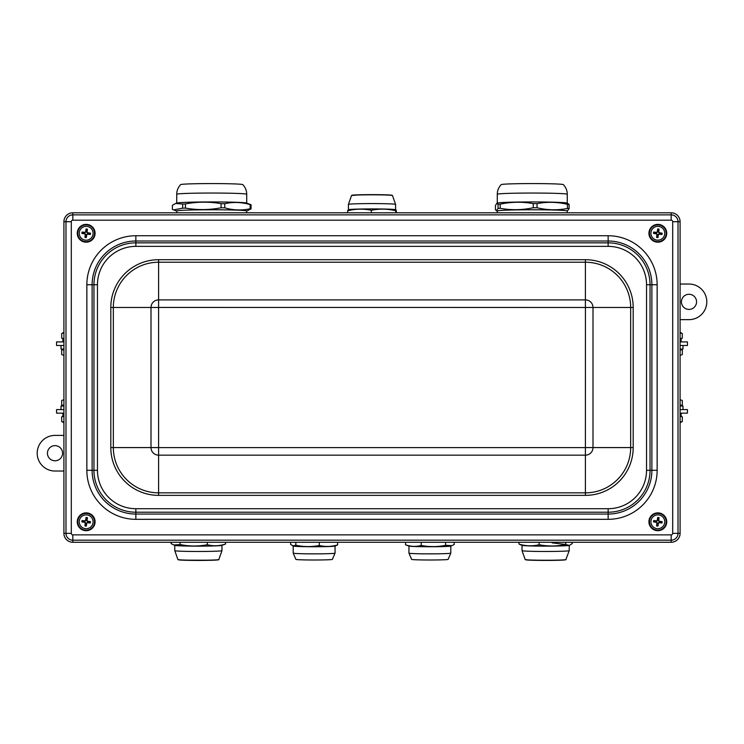 <?xml version="1.0" encoding="UTF-8"?>
<svg xmlns="http://www.w3.org/2000/svg" width="744" height="744" viewBox="0 0 744 744"><rect width="100%" height="100%" fill="white"/><g stroke="black" fill="none" stroke-linecap="round" stroke-linejoin="round"><path stroke-width="1.12" d="M454.221 542.264L454.221 544.506L451.906 545.65L445.563 545.315C437.453 546.98 429.344 547.026 421.225 545.454C415.998 546.859 410.772 546.635 405.536 544.794L409.051 546.087A20.925 0.735 180 0 0 409.237 546.133A20.925 0.735 180 0 0 430.599 546.747A20.925 0.735 180 0 0 450.706 546.087L451.906 545.65M405.536 542.264L405.536 544.794M421.225 542.264L421.225 545.454M445.563 542.264L445.563 545.315M450.799 553.136L448.121 559.386A18.256 0.632 180 0 1 429.874 560A18.256 0.632 180 0 1 411.637 559.386L408.949 553.136A20.925 0.735 180 0 0 409.237 553.257A20.925 0.735 180 0 0 431.604 553.861A20.925 0.735 180 0 0 450.799 553.136L450.799 546.049M519.005 544.078C525.71 546.124 532.416 546.347 539.121 544.738C548.003 546.477 556.875 546.384 565.747 544.469L569.123 545.399A23.594 0.828 180 0 1 547.882 546.133A23.594 0.828 180 0 1 523.004 545.547A23.594 0.828 180 0 1 522.149 545.399L519.005 544.078L519.005 542.264M565.747 542.264L565.747 544.469L552.141 542.86M569.802 545.147L572.257 543.529L572.257 542.264M539.121 544.738L539.121 542.264M185.433 203.949C197.318 201.671 209.203 201.578 221.089 203.651L221.089 207.79C209.203 210.068 197.318 210.171 185.433 208.097L185.433 203.949A40.074 1.395 0 0 0 182.671 204.042L182.671 208.18L173.547 209.901L172.394 209.417L172.394 205.279L175.64 203.503L182.671 204.042M246.72 211.054L251.054 208.878L251.054 204.74L246.552 203.047A34.996 1.218 0 0 0 245.715 202.87A34.996 1.218 0 0 0 209.213 201.94A34.996 1.218 0 0 0 176.895 203.047L175.64 203.503M250.151 208.748C241.688 210.617 233.225 210.31 224.762 207.827L224.762 203.689C233.225 201.819 241.688 202.126 250.151 204.609L250.151 208.748A40.074 1.395 0 0 1 250.644 208.813A40.074 1.395 0 0 1 251.054 208.878M221.089 207.79A40.074 1.395 0 0 1 224.762 207.827M221.089 203.651A40.074 1.395 0 0 1 224.762 203.689M250.151 204.609A40.074 1.395 0 0 1 250.644 204.674A40.074 1.395 0 0 1 251.054 204.74M176.728 212.803L176.728 210.989A34.996 1.218 0 0 1 207.539 209.78A34.996 1.218 0 0 1 245.715 210.701A34.996 1.218 0 0 1 246.72 210.989L246.72 212.803M182.671 208.18A40.074 1.395 0 0 1 185.433 208.097M176.728 194.268C176.784 190.529 178.095 187.311 180.662 184.614A31.071 1.088 0 0 1 211.724 183.573A31.071 1.088 0 0 1 242.786 184.614C245.353 187.311 246.664 190.529 246.72 194.268A34.996 1.218 0 0 0 245.715 193.97A34.996 1.218 0 0 0 207.539 193.049A34.996 1.218 0 0 0 176.728 194.268L176.728 203.103M500.201 204.172C511.212 201.81 522.214 201.624 533.225 203.614L533.225 207.753C522.214 210.115 511.212 210.301 500.201 208.311L500.201 204.172A40.074 1.395 -0 0 0 498.061 204.284L498.061 208.422L496.322 210.701L495.439 209.696L495.439 205.558L496.815 203.27L498.061 204.284M567.272 211.054L569.114 208.599L569.114 204.46L567.105 203.047A34.996 1.218 -0 0 0 563.747 202.628A34.996 1.218 -0 0 0 526.073 201.959A34.996 1.218 -0 0 0 497.448 203.047L496.815 203.27M567.439 208.478C557.303 210.413 547.166 210.18 537.038 207.762L537.038 203.624C547.166 201.68 557.303 201.922 567.439 204.34L567.439 208.478A40.074 1.395 -0 0 1 568.314 208.534A40.074 1.395 -0 0 1 569.114 208.599M533.225 207.753A40.074 1.395 -0 0 1 537.038 207.762M533.225 203.614A40.074 1.395 -0 0 1 537.038 203.624M567.439 204.34A40.074 1.395 -0 0 1 568.314 204.395A40.074 1.395 -0 0 1 569.114 204.46M497.28 212.803L497.28 210.989A34.996 1.218 -0 0 1 524.427 209.808A34.996 1.218 -0 0 1 563.747 210.459A34.996 1.218 -0 0 1 567.272 210.989L567.272 212.803M498.061 208.422A40.074 1.395 -0 0 1 500.201 208.311M497.28 194.268C497.336 190.529 498.647 187.311 501.214 184.614A31.071 1.088 -0 0 1 532.276 183.573A31.071 1.088 -0 0 1 563.338 184.614C565.905 187.311 567.216 190.529 567.272 194.268A34.996 1.218 -0 0 0 563.747 193.728A34.996 1.218 -0 0 0 524.427 193.077A34.996 1.218 -0 0 0 497.28 194.268L497.28 203.103M86.89 230.956A2.437 2.437 0 0 0 86.072 230.854L86.044 228.975A14.238 1.237 97.8 0 0 85.597 231.868L84.956 232.37A14.238 1.237 -173 0 0 82.045 232.063L83.849 232.565A2.437 2.437 0 0 0 83.746 233.383L84.816 233.477L85.634 234.546L84.946 237.41A4.306 4.306 0 0 0 86.304 237.587A14.238 1.237 -82.2 0 0 86.75 234.695L87.392 234.202A14.238 1.237 7 0 0 90.303 234.509L88.499 233.997A2.437 2.437 0 0 0 88.601 233.179L87.532 233.086L86.713 232.016L87.401 229.152A4.306 4.306 0 0 0 86.044 228.975M83.746 233.383L81.868 233.411A14.238 1.237 7.8 0 0 84.76 233.858L85.253 234.5A14.238 1.237 97 0 0 84.946 237.41M82.045 232.063A4.306 4.306 0 0 0 81.868 233.411M85.458 235.606A2.437 2.437 0 0 0 86.276 235.718L86.304 237.587M88.601 233.179L90.48 233.16A14.238 1.237 -172.2 0 0 87.587 232.705L87.085 232.063A14.238 1.237 -83 0 0 87.401 229.152M90.303 234.509A4.306 4.306 0 0 0 90.48 233.16M93.028 234.174A6.91 6.91 0 0 1 81.98 238.768A6.91 6.91 0 0 1 83.514 226.901A6.91 6.91 0 0 1 93.028 234.174M85.086 241.67A8.463 8.463 0 0 1 79.45 228.148A8.463 8.463 0 0 1 93.986 230.036A8.463 8.463 0 0 1 85.086 241.67M86.072 230.854L85.979 231.923L84.909 232.742L83.849 232.565M86.276 235.718L86.369 234.639L87.439 233.821L88.499 233.997M658.542 230.956A2.437 2.437 0 0 0 657.724 230.854L657.696 228.975A14.238 1.237 97.8 0 0 657.25 231.868L656.608 232.37A14.238 1.237 -173 0 0 653.697 232.063L655.501 232.565A2.437 2.437 0 0 0 655.399 233.383L656.468 233.477L657.287 234.546L656.599 237.41A4.306 4.306 0 0 0 657.956 237.587A14.238 1.237 -82.2 0 0 658.403 234.695L659.044 234.202A14.238 1.237 7 0 0 661.955 234.509L660.151 233.997A2.437 2.437 0 0 0 660.254 233.179L659.184 233.086L658.366 232.016L659.054 229.152A4.306 4.306 0 0 0 657.696 228.975M655.399 233.383L653.52 233.411A14.238 1.237 7.8 0 0 656.413 233.858L656.915 234.5A14.238 1.237 97 0 0 656.599 237.41M653.697 232.063A4.306 4.306 0 0 0 653.52 233.411M657.11 235.606A2.437 2.437 0 0 0 657.929 235.718L657.956 237.587M660.254 233.179L662.132 233.16A14.238 1.237 -172.2 0 0 659.24 232.705L658.747 232.063A14.238 1.237 -83 0 0 659.054 229.152M661.955 234.509A4.306 4.306 0 0 0 662.132 233.16M664.68 234.174A6.91 6.91 0 0 1 653.632 238.768A6.91 6.91 0 0 1 655.176 226.901A6.91 6.91 0 0 1 664.68 234.174M656.738 241.67A8.463 8.463 0 0 1 651.102 228.148A8.463 8.463 0 0 1 665.638 230.036A8.463 8.463 0 0 1 656.738 241.67M657.724 230.854L657.631 231.923L656.561 232.742L655.501 232.565M657.929 235.718L658.021 234.639L659.091 233.821L660.151 233.997M86.89 519.452A2.437 2.437 0 0 0 86.072 519.349L86.044 517.471A14.238 1.237 97.8 0 0 85.597 520.372L84.956 520.865A14.238 1.237 -173 0 0 82.045 520.558L83.849 521.06A2.437 2.437 0 0 0 83.746 521.879L84.816 521.981L85.634 523.041L84.946 525.915A4.306 4.306 0 0 0 86.304 526.092A14.238 1.237 -82.2 0 0 86.75 523.19L87.392 522.697A14.238 1.237 7 0 0 90.303 523.004L88.499 522.502A2.437 2.437 0 0 0 88.601 521.684L87.532 521.581L86.713 520.521L87.401 517.647A4.306 4.306 0 0 0 86.044 517.471M83.746 521.879L81.868 521.907A14.238 1.237 7.8 0 0 84.76 522.353L85.253 522.995A14.238 1.237 97 0 0 84.946 525.915M82.045 520.558A4.306 4.306 0 0 0 81.868 521.907M85.458 524.101A2.437 2.437 0 0 0 86.276 524.213L86.304 526.092M88.601 521.684L90.48 521.656A14.238 1.237 -172.2 0 0 87.587 521.209L87.085 520.567A14.238 1.237 -83 0 0 87.401 517.647M90.303 523.004A4.306 4.306 0 0 0 90.48 521.656M93.028 522.669A6.91 6.91 0 0 1 81.98 527.273A6.91 6.91 0 0 1 83.514 515.406A6.91 6.91 0 0 1 93.028 522.669M85.086 530.165A8.463 8.463 0 0 1 79.45 516.643A8.463 8.463 0 0 1 93.986 518.531A8.463 8.463 0 0 1 85.086 530.165M86.072 519.349L85.979 520.419L84.909 521.246L83.849 521.06M86.276 524.213L86.369 523.144L87.439 522.316L88.499 522.502M657.11 524.101A2.437 2.437 0 0 0 657.929 524.213L657.956 526.092A14.238 1.237 -82.2 0 0 658.403 523.19L659.044 522.697A14.238 1.237 7 0 0 661.955 523.004L660.151 522.502A2.437 2.437 0 0 0 660.254 521.684L659.184 521.581L658.366 520.521L659.054 517.647A4.306 4.306 0 0 0 657.696 517.471A14.238 1.237 97.8 0 0 657.25 520.372L656.608 520.865A14.238 1.237 -173 0 0 653.697 520.558L655.501 521.06A2.437 2.437 0 0 0 655.399 521.879L656.468 521.981L657.287 523.041L656.599 525.915A4.306 4.306 0 0 0 657.956 526.092M660.254 521.684L662.132 521.656A14.238 1.237 -172.2 0 0 659.24 521.209L658.747 520.567A14.238 1.237 -83 0 0 659.054 517.647M661.955 523.004A4.306 4.306 0 0 0 662.132 521.656M658.542 519.452A2.437 2.437 0 0 0 657.724 519.349L657.696 517.471M655.399 521.879L653.52 521.907A14.238 1.237 7.8 0 0 656.413 522.353L656.915 522.995A14.238 1.237 97 0 0 656.599 525.915M653.697 520.558A4.306 4.306 0 0 0 653.52 521.907M650.972 520.893A6.91 6.91 0 0 1 662.021 516.289A6.91 6.91 0 0 1 660.486 528.156A6.91 6.91 0 0 1 650.972 520.893M658.914 513.388A8.463 8.463 0 0 1 664.55 526.919A8.463 8.463 0 0 1 650.014 525.031A8.463 8.463 0 0 1 658.914 513.388M657.929 524.213L658.021 523.144L659.091 522.316L660.151 522.502M657.724 519.349L657.631 520.419L656.561 521.246L655.501 521.06M651.818 515.211A8.9 8.9 0 0 1 666.522 519.861A8.9 8.9 0 0 1 655.139 530.267A8.9 8.9 0 0 1 651.818 515.211M95.037 520.967A8.9 8.9 0 0 1 82.445 529.868A8.9 8.9 0 0 1 81.04 514.504A8.9 8.9 0 0 1 95.037 520.967M652.274 240.238A8.9 8.9 0 0 1 654.581 224.995A8.9 8.9 0 0 1 666.633 234.611A8.9 8.9 0 0 1 652.274 240.238M82.817 241.53A8.9 8.9 0 0 1 80.705 226.25A8.9 8.9 0 0 1 94.99 232.063A8.9 8.9 0 0 1 82.817 241.53M680.09 284.041L688.991 284.041A17.809 17.809 0 0 1 706.8 301.85A17.809 17.809 0 0 1 688.991 319.65L680.09 319.65M681.42 301.85A7.57 7.57 0 0 1 692.776 295.294A7.57 7.57 0 0 1 692.776 308.397A7.57 7.57 0 0 1 681.42 301.85M63.91 471.026L55.01 471.026A17.809 17.809 0 0 1 37.2 453.217A17.809 17.809 0 0 1 55.01 435.407L63.91 435.407M62.58 453.217A7.57 7.57 0 0 1 51.224 459.773A7.57 7.57 0 0 1 51.224 446.66A7.57 7.57 0 0 1 62.58 453.217M680.09 345.476L687.437 345.476L687.437 341.914L680.09 341.914M680.09 409.591L687.437 409.591L687.437 413.153L680.09 413.153M680.09 349.038L682.983 349.038L682.983 345.476M682.983 409.591L682.983 406.029L680.09 406.029M680.09 399.788L682.304 400.43L680.09 399.798M682.304 400.43L682.304 405.136L680.09 405.136M682.304 354.637L680.09 355.269L682.304 354.637L682.304 349.931L680.09 349.931M680.09 415.645L681.113 415.645L681.113 413.153M681.113 341.914L681.113 339.422L680.09 339.422M680.09 422.146L682.304 421.513L682.304 416.891L680.09 416.259M682.304 421.513L680.09 422.769M680.09 332.921L682.304 333.554L682.304 338.167L680.09 338.799M680.137 339.422L682.304 338.167M682.304 333.554L680.09 332.298M63.91 409.591L56.563 409.591L56.563 413.153L63.91 413.153M63.91 345.476L56.563 345.476L56.563 341.914L63.91 341.914M63.91 406.029L61.017 406.029L61.017 409.591M61.017 345.476L61.017 349.038L63.91 349.038M63.91 355.269L61.696 354.637L63.91 355.269M61.696 354.637L61.696 349.931L63.91 349.931M61.696 400.43L63.91 399.788L61.696 400.43L61.696 405.136L63.91 405.136M63.91 339.422L62.887 339.422L62.887 341.914M63.91 332.921L61.696 333.554L61.696 338.167L63.91 338.799M63.863 339.422L61.696 338.167M61.696 333.554L63.91 332.298M63.91 422.769L61.696 421.513L63.91 422.146M63.91 416.259L61.696 416.891L61.696 421.513M63.91 415.645L62.887 415.645L62.887 413.153M63.91 221.703A8.9 8.9 0 0 1 72.819 212.803L671.181 212.803A8.9 8.9 0 0 1 680.09 221.703L680.09 533.355A8.9 8.9 0 0 1 671.181 542.264L72.819 542.264A8.9 8.9 0 0 1 63.91 533.355L63.91 221.703L65.984 221.703L65.984 533.355A6.835 6.835 0 0 0 72.819 540.191L671.181 540.191A6.835 6.835 0 0 0 678.016 533.355L678.016 221.703A6.835 6.835 0 0 0 671.181 214.867L72.819 214.867A6.835 6.835 0 0 0 65.984 221.703L71.303 221.703A1.516 1.516 0 0 1 72.819 220.187L72.819 212.803M180.095 544.534C189.171 546.412 198.248 546.477 207.334 544.72C213.426 546.301 219.508 546.059 225.599 543.985L221.852 545.399A23.594 0.828 180 0 1 198.369 546.143A23.594 0.828 180 0 1 174.877 545.399L173.77 544.999L180.095 544.534L180.095 542.264M173.77 544.999L171.129 543.613L171.129 542.264M207.334 544.72L207.334 542.264M225.599 543.985L225.599 542.264M371.34 212.803L371.34 210.292C363.435 208.636 355.539 208.804 347.634 210.794L348.508 209.668A23.594 0.828 0 0 1 366.718 208.943A23.594 0.828 0 0 1 392.144 209.315A23.594 0.828 0 0 1 395.492 209.668L395.994 209.855L395.706 212.803M347.634 210.794L347.634 212.803M371.34 210.292C379.459 208.627 387.578 208.785 395.706 210.757C395.929 209.259 396.143 209.585 396.366 211.724L396.366 212.803M332.363 559.386A18.256 0.632 180 0 1 314.126 560A18.256 0.632 180 0 1 295.88 559.386L293.201 553.136A20.925 0.735 180 0 0 298.604 553.62A20.925 0.735 180 0 0 321.641 553.815A20.925 0.735 180 0 0 335.051 553.136L332.363 559.386M337.609 542.264L337.609 544.915L334.949 546.087A20.925 0.735 180 0 1 320.692 546.71A20.925 0.735 180 0 1 298.604 546.505A20.925 0.735 180 0 1 293.294 546.087L290.634 544.385L290.634 542.264M337.609 544.915C331.508 546.728 325.407 546.924 319.306 545.491C311.476 547.026 303.645 546.933 295.824 545.231L292.708 545.873M319.306 542.264L319.306 545.491M295.824 542.264L295.824 545.231M525.627 559.683A20.051 0.698 0 0 0 545.631 560.427A20.051 0.698 0 0 0 565.635 559.683M566.091 559.553A20.469 0.716 180 0 1 545.631 560.251A20.469 0.716 180 0 1 525.18 559.553L529.737 560.158L556.81 560.316L565.793 559.758L569.225 550.653A23.594 0.828 180 0 1 549.007 551.471A23.594 0.828 180 0 1 523.004 550.886A23.594 0.828 180 0 1 522.037 550.653L525.18 559.553M86.006 229.329A3.953 3.953 0 0 1 87.336 229.505M82.221 233.449A3.953 3.953 0 0 1 82.398 232.119M86.332 237.234A3.953 3.953 0 0 1 85.002 237.066M90.126 233.123A3.953 3.953 0 0 1 89.95 234.453M94.479 234.36A8.379 8.379 0 0 0 87.253 224.976A8.379 8.379 0 0 0 77.869 232.202A8.379 8.379 0 0 0 85.095 241.586A8.379 8.379 0 0 0 94.479 234.36M657.668 229.329A3.953 3.953 0 0 1 658.998 229.505M653.874 233.449A3.953 3.953 0 0 1 654.05 232.119M657.994 237.234A3.953 3.953 0 0 1 656.664 237.066M661.779 233.123A3.953 3.953 0 0 1 661.602 234.453M666.131 234.36A8.379 8.379 0 0 0 658.905 224.976A8.379 8.379 0 0 0 649.521 232.202A8.379 8.379 0 0 0 656.747 241.586A8.379 8.379 0 0 0 666.131 234.36M86.006 517.824A3.953 3.953 0 0 1 87.336 518.001M82.221 521.944A3.953 3.953 0 0 1 82.398 520.614M86.332 525.729A3.953 3.953 0 0 1 85.002 525.562M90.126 521.618A3.953 3.953 0 0 1 89.95 522.948M94.479 522.855A8.379 8.379 0 0 0 87.253 513.472A8.379 8.379 0 0 0 77.869 520.698A8.379 8.379 0 0 0 85.095 530.081A8.379 8.379 0 0 0 94.479 522.855M657.994 525.729A3.953 3.953 0 0 1 656.664 525.562M661.779 521.618A3.953 3.953 0 0 1 661.602 522.948M657.668 517.824A3.953 3.953 0 0 1 658.998 518.001M653.874 521.944A3.953 3.953 0 0 1 654.05 520.614M649.521 520.698A8.379 8.379 0 0 0 656.747 530.081A8.379 8.379 0 0 0 666.131 522.855A8.379 8.379 0 0 0 658.905 513.472A8.379 8.379 0 0 0 649.521 520.698M63.91 533.355L71.303 533.355L71.303 221.703M72.819 542.264L72.819 534.871A1.516 1.516 0 0 1 71.303 533.355M671.181 542.264L671.181 534.871L72.819 534.871M657.147 470.31L657.147 284.747A49.002 49.002 0 0 0 608.146 235.746L135.854 235.746A49.002 49.002 0 0 0 86.853 284.747L86.853 470.31A49.002 49.002 0 0 0 135.854 519.321L608.146 519.321A49.002 49.002 0 0 0 657.147 470.31L651.884 470.31A43.747 43.747 0 0 1 608.146 514.058L135.854 514.058A43.747 43.747 0 0 1 92.117 470.31L92.117 284.747A43.747 43.747 0 0 1 135.854 241.01L608.146 241.01A43.747 43.747 0 0 1 651.884 284.747L651.884 470.31L650.042 470.31L650.042 284.747A41.896 41.896 0 0 0 608.146 242.851L135.854 242.851A41.896 41.896 0 0 0 93.958 284.747L93.958 470.31A41.896 41.896 0 0 0 135.854 512.216L608.146 512.216A41.896 41.896 0 0 0 650.042 470.31L646.536 470.31A38.39 38.39 0 0 1 608.146 508.71L135.854 508.71A38.39 38.39 0 0 1 97.464 470.31L97.464 284.747A38.39 38.39 0 0 1 135.854 246.357L608.146 246.357A38.39 38.39 0 0 1 646.536 284.747L646.536 470.31M608.146 519.321L608.146 508.71M680.09 533.355L672.697 533.355A1.516 1.516 0 0 1 671.181 534.871M680.09 221.703L672.697 221.703L672.697 533.355M671.181 212.803L671.181 220.187A1.516 1.516 0 0 1 672.697 221.703M72.819 220.187L671.181 220.187M135.854 519.321L135.854 508.71M86.853 470.31L97.464 470.31M86.853 284.747L97.464 284.747M646.536 284.747L657.147 284.747M608.146 246.357L608.146 235.746M135.854 246.357L135.854 235.746M158.593 495.365L585.407 495.365A47.774 47.774 0 0 0 633.191 447.581L633.191 307.477A47.774 47.774 0 0 0 585.407 259.702L158.593 259.702A47.774 47.774 0 0 0 110.81 307.477L110.81 447.581A47.774 47.774 0 0 0 158.593 495.365L158.593 455.17L585.407 455.17A7.58 7.58 0 0 0 592.996 447.581L592.996 307.477A7.58 7.58 0 0 0 585.407 299.897L158.593 299.897A7.58 7.58 0 0 0 151.004 307.477L151.004 447.581A7.58 7.58 0 0 0 158.593 455.17L158.593 307.449L585.435 307.477L585.407 447.609L158.593 447.609M110.81 447.581L113.33 447.581L113.33 307.477A45.263 45.263 0 0 1 158.593 262.223L585.407 262.223A45.263 45.263 0 0 1 630.67 307.477L630.67 447.581A45.263 45.263 0 0 1 585.407 492.844L158.593 492.844A45.263 45.263 0 0 1 113.33 447.581L158.565 447.581M585.407 495.365L585.407 447.609M110.81 307.477L158.565 307.477M158.593 259.702L158.593 307.449M585.435 447.581L633.191 447.581M585.435 307.477L633.191 307.477M585.407 307.449L585.407 259.702M221.963 545.352L221.963 550.653A23.594 0.828 180 0 1 216.132 551.192A23.594 0.828 180 0 1 190.073 551.425A23.594 0.828 180 0 1 174.775 550.653L177.909 559.553A20.469 0.716 180 0 0 191.441 560.204A20.469 0.716 180 0 0 213.77 560A20.469 0.716 180 0 0 218.82 559.553C216.82 559.869 222.596 559.6 213.482 560.195A20.051 0.698 -0 0 0 218.373 559.683M178.365 559.683A20.051 0.698 -0 0 0 190.678 560.381A20.051 0.698 -0 0 0 213.463 560.195L182.429 560.158L177.909 559.553M348.406 209.706L348.406 204.405A23.594 0.828 0 0 1 365.62 203.614A23.594 0.828 0 0 1 392.144 203.977A23.594 0.828 0 0 1 395.594 204.405L392.46 195.514A20.469 0.716 0 0 0 372 194.816A20.469 0.716 0 0 0 351.54 195.514L360.831 194.751L387.903 194.9L392.46 195.514M392.004 195.384A20.051 0.698 180 0 0 372 194.63A20.051 0.698 180 0 0 351.996 195.384M408.949 546.049L408.949 553.136M522.037 545.352L522.037 550.653M569.225 545.352L569.225 550.653M176.728 211.054L173.547 209.901M246.72 203.103L246.72 194.268M497.28 211.054L496.322 210.701M567.272 203.103L567.272 194.268M680.137 415.645L682.304 416.891M63.863 415.645L61.696 416.891M174.775 545.352L174.775 550.653M221.963 550.653L218.82 559.553M395.594 209.706L395.594 204.405M348.406 204.405L351.54 195.514M293.201 546.049L293.201 553.136M335.051 546.049L335.051 553.136"/></g></svg>
